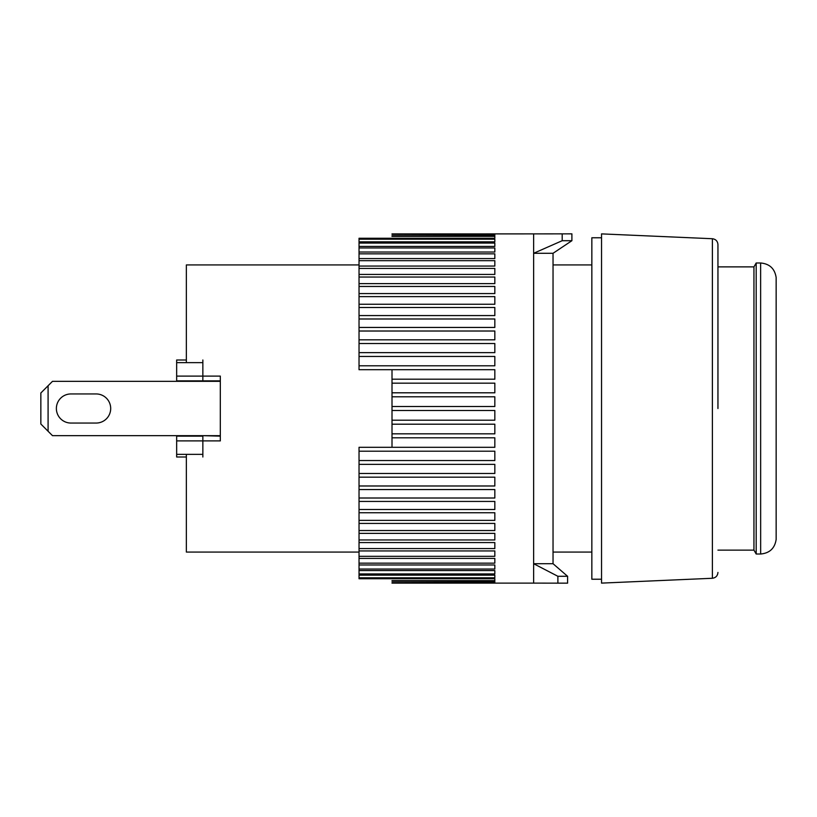 <?xml version="1.0" encoding="UTF-8"?>
<svg xmlns="http://www.w3.org/2000/svg" width="817" height="817" viewBox="0 0 817 817"><rect width="100%" height="100%" fill="white"/><g stroke="black" fill="none" stroke-linecap="round" stroke-linejoin="round"><path stroke-width="1.23" d="M176.656 381.335L176.656 376.096L202.851 376.096L202.851 360.001M176.656 380.855L202.851 380.855L202.851 362.636L176.656 362.636L176.656 376.096M202.851 456.999L202.851 440.904L176.656 440.904L176.656 435.665M176.656 440.904L176.656 454.364L202.851 454.364L202.851 436.145L176.656 436.145M220.314 380.855L202.851 380.855L202.851 376.096L220.314 376.096L220.314 440.904L202.851 440.904L202.851 435.665L220.314 436.145M176.656 454.364L176.656 456.999L186.358 456.999M176.656 362.636L176.656 360.001L186.358 360.001L176.656 360.001M70.926 423.053A14.553 14.553 0 0 1 56.373 408.5A14.553 14.553 0 0 1 70.926 393.947L96.14 393.947A14.553 14.553 0 0 1 110.693 408.5A14.553 14.553 0 0 1 96.14 423.053L70.926 423.053A14.553 14.553 0 0 1 56.373 408.5A14.553 14.553 0 0 1 70.926 393.947M220.314 381.335L52.492 381.335L40.85 392.977L40.85 424.023L52.492 435.665L220.314 435.665M48.091 431.264L48.091 385.736M717.949 408.5L717.949 244.549L717.949 408.5M712.383 238.727L601.537 233.887L601.537 583.113L712.383 578.273L712.383 238.727C715.763 239.207 717.622 241.148 717.949 244.549M760.627 262.992L760.658 554.008C769.614 553.191 774.782 548.34 776.15 539.455L776.15 277.545C774.782 268.66 769.614 263.809 760.658 262.992L756.185 262.992L756.185 554.008L753.948 550.127L753.948 266.873L756.185 262.992M601.537 237.767L591.845 237.767L591.845 579.233L601.537 579.233M96.14 393.947A14.553 14.553 0 0 1 110.693 408.5A14.553 14.553 0 0 1 96.14 423.053M392.007 406.498L392.007 396.796L494.836 396.796L494.836 406.498L392.007 406.498L392.007 410.502L494.836 410.502L494.836 420.204L392.007 420.204L392.007 424.197L494.836 424.197L494.836 433.827L392.007 433.827L392.007 437.8L494.836 437.8L494.836 447.308L359.031 447.308L359.031 451.209L494.836 451.209L494.836 460.543L359.031 460.543L359.031 464.362L494.836 464.362L494.836 473.462L359.031 473.462L359.031 477.169L494.836 477.169L494.836 485.982L359.031 485.982L359.031 489.557L494.836 489.557L494.836 498.013L359.031 498.013L359.031 501.434L494.836 501.434L494.836 509.502L359.031 509.502L359.031 512.749L494.836 512.749L494.836 520.368L359.031 520.368L359.031 523.421L494.836 523.421L494.836 530.539L359.031 530.539L359.031 533.378L494.836 533.378L494.836 539.966L359.031 539.966L359.031 542.57L494.836 542.57L494.836 548.575L359.031 548.575L359.031 550.934L494.836 550.934L494.836 556.326L359.031 556.326L359.031 558.419L494.836 558.419L494.836 563.158L359.031 563.158L359.031 564.976L494.836 564.976L494.836 569.041L359.031 569.041L359.031 570.572L494.836 570.572L494.836 573.932L359.031 573.932L359.031 575.168L494.836 575.168L494.836 577.803L359.031 577.803L359.031 578.742L494.836 578.742L494.836 580.632L392.007 580.632L392.007 581.265L494.836 581.265L494.836 582.398L392.007 582.715L494.836 583.093L392.007 583.113L533.634 583.113L533.634 563.71L557.888 576.291L557.888 583.154L533.634 583.113M359.031 447.308L392.007 447.297L392.007 437.8M359.031 577.803L359.031 575.168M359.031 573.932L359.031 570.572M359.031 569.041L359.031 564.976M359.031 563.158L359.031 558.419M359.031 556.326L359.031 550.934M359.031 548.575L359.031 542.57M359.031 539.966L359.031 533.378M359.031 530.539L359.031 523.421M359.031 520.368L359.031 512.749M359.031 509.502L359.031 501.434M359.031 498.013L359.031 489.557M359.031 485.982L359.031 477.169M359.031 473.462L359.031 464.362M359.031 460.543L359.031 451.209M392.007 392.803L392.007 383.173L494.836 383.173L494.836 392.803L392.007 392.803L392.007 396.796M392.007 379.2L392.007 369.703L359.031 369.703L494.836 369.692L494.836 379.2L392.007 379.2L392.007 383.173M392.007 433.827L392.007 424.197M392.007 420.204L392.007 410.502M359.031 369.703L359.031 356.457L494.836 356.457L494.836 365.791L359.031 365.791M359.031 352.638L359.031 343.538L494.836 343.538L494.836 352.638L359.031 352.638L359.031 356.457M359.031 339.831L359.031 331.018L494.836 331.018L494.836 339.831L359.031 339.831L359.031 343.538M359.031 327.443L359.031 318.987L494.836 318.987L494.836 327.443L359.031 327.443L359.031 331.018M359.031 315.566L359.031 307.498L494.836 307.498L494.836 315.566L359.031 315.566L359.031 318.987M359.031 304.251L359.031 296.632L494.836 296.632L494.836 304.251L359.031 304.251L359.031 307.498M359.031 293.579L359.031 286.461L494.836 286.461L494.836 293.579L359.031 293.579L359.031 296.632M359.031 283.622L359.031 277.034L494.836 277.034L494.836 283.622L359.031 283.622L359.031 286.461M359.031 274.43L359.031 268.425L494.836 268.425L494.836 274.43L359.031 274.43L359.031 277.034M359.031 266.066L359.031 260.674L494.836 260.674L494.836 266.066L359.031 266.066L359.031 268.425M359.031 258.58L359.031 253.842L494.836 253.842L494.836 258.58L359.031 258.58L359.031 260.674M359.031 252.024L359.031 247.96L494.836 247.96L494.836 252.024L359.031 252.024L359.031 253.842M359.031 246.428L359.031 243.068L494.836 243.068L494.836 246.428L359.031 246.428L359.031 247.96M359.031 241.832L359.031 239.197L494.836 239.197L494.836 241.832L359.031 241.832L359.031 243.068M392.007 234.285L494.836 233.907L392.007 234.285L494.836 234.602L494.836 235.735L392.007 235.735L392.007 236.368L494.836 236.368L494.836 238.258L359.031 238.258L359.031 239.197M392.007 233.907L533.634 233.887L533.634 563.71L553.038 563.71L567.59 576.291L557.888 576.291M494.836 253.842L494.836 258.58M571.9 240.709L571.9 233.846L533.634 233.887L562.198 233.846L562.198 240.709L571.9 240.709L553.038 253.29L553.038 563.71M562.198 240.709L533.634 253.29L553.038 253.29M557.888 583.154L567.59 583.154L567.59 576.291M202.851 454.364L186.358 454.364L186.358 552.067L359.031 552.067M202.851 362.636L186.358 362.636L186.358 264.933L359.031 264.933M712.383 578.273C715.763 577.793 717.622 575.852 717.949 572.451M753.948 550.127L717.949 550.127M760.627 554.008L756.185 554.008M753.948 266.873L717.949 266.873M553.038 552.067L591.845 552.067M553.038 264.933L591.845 264.933"/></g></svg>
